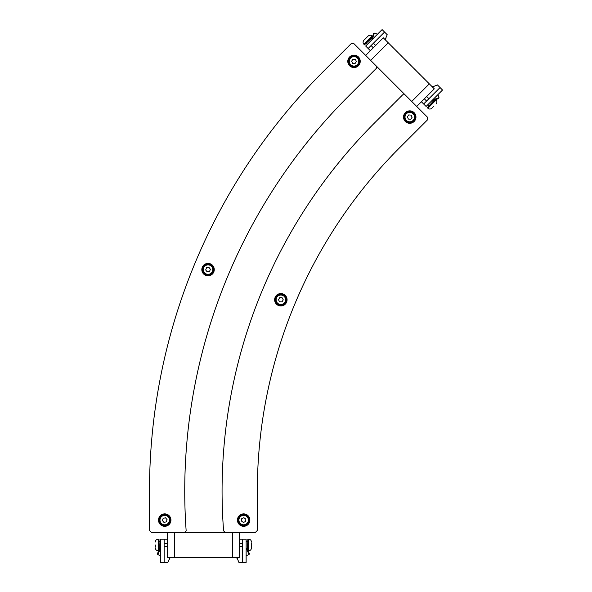 <?xml version="1.0" encoding="UTF-8"?>
<svg xmlns="http://www.w3.org/2000/svg" width="592" height="592" viewBox="0 0 592 592"><rect width="100%" height="100%" fill="white"/><g stroke="black" fill="none" stroke-linecap="round" stroke-linejoin="round"><path stroke-width="0.89" d="M415.125 117.445A5.395 5.395 0 0 0 410.108 111.696A5.395 5.395 0 0 0 404.366 116.713A5.395 5.395 0 0 0 409.375 122.455A5.395 5.395 0 0 0 415.125 117.445M408.687 114.929L411.077 115.092L412.128 117.238L410.796 119.229L408.406 119.066L407.355 116.913L408.687 114.929M359.396 61.694A5.395 5.395 0 0 0 354.356 55.966A5.395 5.395 0 0 0 348.629 61.006A5.395 5.395 0 0 0 353.668 66.733A5.395 5.395 0 0 0 359.396 61.694M352.95 59.2L355.341 59.355L356.406 61.501L355.074 63.499L352.684 63.344L351.626 61.198L352.95 59.2M213.386 268.864A5.395 5.395 0 0 0 207.304 264.269A5.395 5.395 0 0 0 202.701 270.352A5.395 5.395 0 0 0 208.784 274.954A5.395 5.395 0 0 0 213.386 268.864M206.571 267.725L208.946 267.392L210.419 269.279L209.516 271.499L207.141 271.832L205.668 269.945L206.571 267.725M286.247 299.9A5.395 5.395 0 0 0 280.985 294.379A5.395 5.395 0 0 0 275.465 299.641A5.395 5.395 0 0 0 280.734 305.161A5.395 5.395 0 0 0 286.247 299.9M279.713 297.672L282.103 297.724L283.25 299.826L282.007 301.876L279.609 301.816L278.462 299.715L279.713 297.672M238.709 522.248A5.395 5.395 0 0 0 245.806 525.03A5.395 5.395 0 0 0 248.596 517.933A5.395 5.395 0 0 0 241.499 515.144A5.395 5.395 0 0 0 238.709 522.248M245.584 521.515L243.386 522.47L241.462 521.049L241.728 518.666L243.919 517.711L245.85 519.132L245.584 521.515M170.037 519.147A5.395 5.395 0 0 0 163.784 514.781A5.395 5.395 0 0 0 159.418 521.034A5.395 5.395 0 0 0 165.671 525.4A5.395 5.395 0 0 0 170.037 519.147M163.185 518.259L165.538 517.837L167.085 519.672L166.271 521.922L163.91 522.344L162.371 520.509L163.185 518.259M351.078 43.749L323.217 71.617A593.177 593.177 0 0 0 149.48 491.057L149.48 530.462L151.552 532.534L255.256 532.534L257.328 530.462L257.328 491.057A485.322 485.322 0 0 1 399.474 147.874L427.343 120.013L427.343 117.075L354.016 43.749L351.078 43.749L323.217 71.617M225.382 532.534L184.623 532.534L186.162 530.876A557.916 557.916 0 0 1 348.148 96.548L376.305 68.391L376.305 66.045L405.046 94.787L402.701 94.787L374.544 122.944A520.583 520.583 0 0 0 223.598 530.876L225.382 532.534M257.328 491.057A485.322 485.322 0 0 1 399.474 147.874M248.055 524.49A6.223 6.223 0 0 1 237.644 521.7A6.223 6.223 0 0 1 245.266 514.078A6.223 6.223 0 0 1 248.055 524.49M414.141 121.478A6.223 6.223 0 0 1 403.729 118.689A6.223 6.223 0 0 1 411.351 111.067A6.223 6.223 0 0 1 414.141 121.478M285.255 304.17A6.223 6.223 0 0 1 274.851 301.38A6.223 6.223 0 0 1 282.465 293.758A6.223 6.223 0 0 1 285.255 304.17M169.127 524.49A6.223 6.223 0 0 1 158.715 521.7A6.223 6.223 0 0 1 166.337 514.078A6.223 6.223 0 0 1 169.127 524.49M358.412 65.749A6.223 6.223 0 0 1 348 62.959A6.223 6.223 0 0 1 355.622 55.337A6.223 6.223 0 0 1 358.412 65.749M212.447 274.007A6.223 6.223 0 0 1 202.035 271.225A6.223 6.223 0 0 1 209.657 263.603A6.223 6.223 0 0 1 212.447 274.007M365.671 55.411L383.276 37.814L434.306 88.852L416.709 106.449M411.721 101.461L429.326 83.864M370.659 60.399L388.256 42.802M432.441 86.98L437.414 84.915L440.056 87.557L423.635 103.985L421.4 101.757M426.684 96.474L428.911 98.701M426.566 101.054L424.338 98.82M440.056 87.557L442.52 90.021L426.099 106.449L423.635 103.985M432.782 99.959L433.603 100.344L438.642 98.509L439.02 97.695L432.73 99.811M434.21 86.084L432.19 86.728M432.552 99.996L433.485 100.936L428.793 106.094M435.668 99.589L436.097 100.026L427.883 108.24L427.269 107.618L435.483 99.412M433.958 106.094L431.82 108.24L433.958 106.094M370.37 50.72L368.135 48.492L384.563 32.064L387.205 34.706L385.14 39.679M373.419 43.209L375.646 45.436M373.3 47.782L371.073 45.554M368.135 48.492L365.671 46.028L382.099 29.6L384.563 32.064M374.433 33.1L373.619 33.478L371.85 38.317L372.161 39.338L374.433 33.1L377.489 34.21M385.392 39.93L386.036 37.918M372.124 39.575L371.191 38.162M372.716 36.637L364.502 44.851L363.888 44.237L372.094 36.023C370.784 34.943 369.475 34.943 368.165 36.023L364.561 39.634M367.491 36.697L368.165 36.023M372.531 36.46L372.094 36.023M239.494 532.534L239.494 557.42L167.314 557.42L167.314 532.534M174.366 532.534L174.366 557.42M232.441 532.534L232.441 557.42M169.956 557.42L167.899 562.4L164.162 562.4L164.162 539.171L167.314 539.171M167.314 546.638L164.162 546.638M164.162 543.315L167.314 543.315M164.162 562.4L160.676 562.4L160.676 539.171L164.162 539.171M160.536 548.488L159.692 548.791L157.42 553.653L157.731 554.504L160.676 548.555M169.342 559.307L170.311 557.42M160.676 548.296L159.352 548.296L159.019 541.325M158.76 550.782L158.145 550.782L158.145 539.171L159.019 539.171L159.019 550.782M155.37 544.98L155.37 547.052M239.494 539.171L242.646 539.171L242.646 562.4L238.909 562.4L236.852 557.42M242.646 546.638L239.494 546.638M239.494 543.315L242.646 543.315M242.646 539.171L246.131 539.171L246.131 562.4L242.646 562.4M249.077 554.504L249.38 553.653L247.116 548.791L246.272 548.488L249.077 554.504L246.131 555.873M236.497 557.42L237.466 559.307M246.131 548.296L247.789 548.629M247.789 550.782L247.789 539.171L248.655 539.171L248.655 550.782C250.349 550.619 251.274 549.694 251.437 548.007L251.437 542.901M251.437 547.052L251.437 548.007M248.048 550.782L248.655 550.782M414.459 117.401A4.729 4.729 0 0 1 407.104 121.005A4.729 4.729 0 0 1 407.659 112.835A4.729 4.729 0 0 1 414.459 117.401M358.73 61.649A4.729 4.729 0 0 1 351.389 65.283A4.729 4.729 0 0 1 351.914 57.113A4.729 4.729 0 0 1 358.73 61.649M212.728 268.96A4.729 4.729 0 0 1 206.268 273.992A4.729 4.729 0 0 1 205.135 265.882A4.729 4.729 0 0 1 212.728 268.96M285.588 299.885A4.729 4.729 0 0 1 278.395 303.807A4.729 4.729 0 0 1 278.588 295.623A4.729 4.729 0 0 1 285.588 299.885M239.316 521.981A4.729 4.729 0 0 1 244.185 515.388A4.729 4.729 0 0 1 247.456 522.899A4.729 4.729 0 0 1 239.316 521.981M169.379 519.265A4.729 4.729 0 0 1 163.111 524.534A4.729 4.729 0 0 1 161.683 516.468A4.729 4.729 0 0 1 169.379 519.265M366.026 43.327L371.191 38.635M247.789 541.325L247.456 548.296M439.02 97.695L437.91 94.639M433.485 100.936L433.958 100.936M428.793 105.628L427.853 104.688M436.097 100.026C437.177 101.336 437.177 102.645 436.097 103.955M427.883 108.24C429.193 109.313 430.502 109.313 431.82 108.24M366.492 43.327L367.432 44.267M363.888 44.237C362.807 42.927 362.807 41.618 363.888 40.308M157.731 554.504L160.676 555.873M159.352 541.658L160.676 541.658M158.145 550.782C156.458 550.619 155.533 549.694 155.37 548.007M158.145 539.171C156.458 539.334 155.533 540.259 155.37 541.946M247.456 541.658L246.131 541.658M248.655 539.171C250.349 539.334 251.274 540.259 251.437 541.946"/></g></svg>
